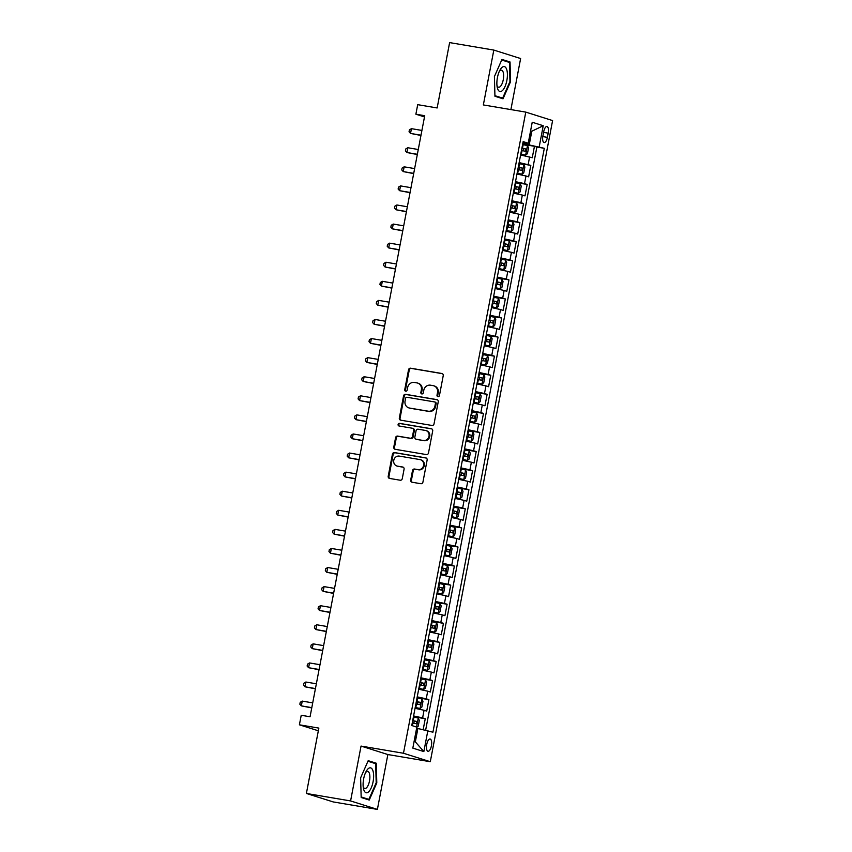 <?xml version="1.0" encoding="UTF-8"?>
<svg xmlns="http://www.w3.org/2000/svg" width="852" height="852" viewBox="0 0 852 852"><rect width="100%" height="100%" fill="white"/><g stroke="black" fill="none" stroke-linecap="round" stroke-linejoin="round"><path stroke-width="1.28" d="M437.971 396.659A1.331 1.235 -72.5 0 0 439.44 395.552L443.232 375.657A1.906 1.757 -72.5 0 0 441.858 373.485L410.621 368.202A1.906 1.757 -72.5 0 0 408.534 369.779L404.732 389.683A1.331 1.235 -72.5 0 0 405.701 391.196A1.331 1.235 -72.5 0 0 407.16 390.088L407.65 387.522A6.113 5.623 -72.5 0 1 414.349 382.463L416.958 382.899A6.113 5.623 -72.5 0 1 421.367 389.833L420.867 392.41A1.331 1.235 -72.5 0 0 421.836 393.933A1.331 1.235 -72.5 0 0 423.306 392.825L423.795 390.248A6.113 5.623 -72.5 0 1 430.484 385.189L433.093 385.637A6.113 5.623 -72.5 0 1 437.502 392.57L437.012 395.147A1.331 1.235 -72.5 0 0 437.971 396.659M431.389 745.883A6.22 2.407 99.6 0 0 430.111 739.014A6.22 2.407 99.6 0 0 426.745 744.414A6.22 2.407 99.6 0 0 428.034 751.283A6.22 2.407 99.6 0 0 431.389 745.883M410.685 480.059A1.906 1.757 -72.5 0 0 412.07 482.232L420.835 483.712A1.906 1.757 -72.5 0 0 422.922 482.136L427.14 460.027A1.906 1.757 -72.5 0 0 425.766 457.865L394.529 452.582A1.906 1.757 -72.5 0 0 392.431 454.159L388.214 476.257A1.906 1.757 -72.5 0 0 389.598 478.43L400.184 480.219A1.906 1.757 -72.5 0 0 402.272 478.643L404.082 469.175A1.906 1.757 -72.5 0 0 402.698 467.013L397.447 466.129A5.112 4.697 -72.5 0 1 393.837 460.016A5.112 4.697 -72.5 0 1 399.364 456.108L419.93 459.579A5.112 4.697 -72.5 0 1 423.54 465.693A5.112 4.697 -72.5 0 1 418.012 469.601L414.583 469.026A1.906 1.757 -72.5 0 0 412.496 470.602L410.685 480.059L411.409 480.294A1.906 1.757 -72.5 0 0 412.24 482.253M510.891 109.599L520.625 58.543L493.819 50.076L449.622 42.6L437.151 107.959L417.704 104.668L415.882 114.2L424.722 115.702L310.064 716.766L301.225 715.275L299.403 724.807L318.339 730.792M350.587 800.933L377.393 809.4L387.862 754.542L361.046 746.075L350.587 800.933L306.39 793.457L318.85 728.098L299.403 724.807M361.046 746.075L403.475 753.253L525.78 112.113L552.597 120.579L430.292 761.72L403.475 753.253M493.819 50.076L483.35 104.934L525.78 112.113M431.943 425.457A1.906 1.757 -72.5 0 0 434.03 423.881L438.248 401.782A1.906 1.757 -72.5 0 0 436.874 399.609L405.637 394.327A1.906 1.757 -72.5 0 0 403.55 395.914L399.332 418.012A1.906 1.757 -72.5 0 0 400.706 420.174L431.943 425.457M432.699 430.91L428.481 453.008A1.906 1.757 -72.5 0 1 426.383 454.585L395.147 449.302A1.906 1.757 -72.5 0 1 393.773 447.14L395.573 437.672A1.906 1.757 -72.5 0 1 397.671 436.096L410.334 438.237A1.906 1.757 -72.5 0 0 412.432 436.661L413.625 430.388A1.906 1.757 -72.5 0 0 412.251 428.215L399.066 425.989A1.331 1.235 -72.5 0 1 398.118 424.392A1.331 1.235 -72.5 0 1 399.567 423.369L431.314 428.737A1.906 1.757 -72.5 0 1 432.699 430.91M377.393 809.4L333.196 801.924L306.39 793.457M423.178 729.61L425.255 718.737L413.433 716.734M413.593 715.946L422.613 717.895L424.062 710.27L426.714 711.101L428.897 699.652L417.075 697.65M417.224 696.872L426.245 698.81L427.704 691.185L430.345 692.016L432.528 680.567L420.718 678.575M420.867 677.787L429.887 679.736L431.346 672.1L433.987 672.942L436.171 661.493L424.36 659.491M424.509 658.702L433.53 660.651L434.989 653.015L437.63 653.857L439.813 642.408L428.002 640.406M428.151 639.628L437.172 641.567L438.62 633.941L441.272 634.772L443.455 623.323L431.634 621.321M431.783 620.544L440.803 622.492L442.263 614.856L444.914 615.698L447.098 604.238L435.276 602.247M435.425 601.459L444.446 603.408L445.905 595.772L448.546 596.613L450.729 585.164L438.918 583.162M439.068 582.385L448.088 584.323L449.547 576.697L452.188 577.528L454.372 566.079L442.561 564.077M442.71 563.3L451.73 565.249L453.189 557.613L455.831 558.443L458.014 546.995L446.203 545.003M446.352 544.215L455.373 546.164L456.821 538.528L459.473 539.369L461.656 527.92L449.835 525.918M449.984 525.13L459.004 527.079L460.463 519.454L463.105 520.284L465.298 508.836L453.477 506.833M453.626 506.056L462.647 508.005L464.106 500.369L466.747 501.2L468.93 489.751L457.119 487.759M457.268 486.971L466.289 488.92L467.748 481.284L470.389 482.125L472.572 470.677L460.762 468.675M460.911 467.886L469.931 469.835L471.38 462.21L474.031 463.041L476.215 451.592L464.393 449.59M464.542 448.812L473.574 450.761L475.022 443.125L477.674 443.956L479.857 432.507L468.036 430.516M468.185 429.727L477.205 431.676L478.664 424.04L481.305 424.882L483.489 413.433L471.678 411.431M471.827 410.643L480.847 412.592L482.307 404.966L484.948 405.797L487.131 394.348L475.32 392.346M475.469 391.569L484.49 393.517L485.949 385.881L488.59 386.712L490.773 375.263L478.962 373.272M479.112 372.484L488.132 374.433L489.58 366.797L492.232 367.638L494.416 356.189L482.594 354.187M482.743 353.399L491.764 355.348L493.223 347.712L495.875 348.553L498.058 337.104L486.236 335.102M486.385 334.325L495.406 336.263L496.865 328.638L499.506 329.468L501.69 318.02L489.879 316.017M490.028 315.24L499.048 317.189L500.507 309.553L503.149 310.394L505.332 298.935L493.521 296.943M493.67 296.155L502.691 298.104L504.139 290.468L506.791 291.309L508.974 279.861L497.153 277.858M497.312 277.081L506.333 279.019L507.781 271.394L510.433 272.225L512.616 260.776L500.795 258.774M500.944 257.996L509.965 259.945L511.424 252.309L514.065 253.14L516.248 241.691L504.437 239.7M504.586 238.911L513.607 240.86L515.066 233.224L517.707 234.066L519.89 222.617L508.08 220.615M508.229 219.827L517.249 221.776L518.708 214.15L521.349 214.981L523.533 203.532L511.722 201.53M511.871 200.752L520.891 202.701L522.34 195.065L524.992 195.896L527.175 184.447L515.353 182.456M515.503 181.668L524.523 183.617L525.982 175.981L528.634 176.822L530.817 165.373L519.145 162.583M518.996 163.371L530.817 165.373M543.704 131.73L542.905 135.937A6.028 2.332 99.6 0 0 544.14 142.582A6.028 2.332 99.6 0 0 547.399 137.353L548.198 133.157A6.028 2.332 99.6 0 0 546.952 126.501A6.028 2.332 99.6 0 0 543.704 131.73M414.104 741.464L415.329 741.847L417.885 728.492L432.922 732.209L544.311 148.312L522.787 143.498M427.853 730.601L423.849 751.592L412.826 748.109L416.83 727.129L411.761 725.521L523.149 141.624L528.219 143.232L532.223 122.241L543.235 125.723L539.231 146.714M425.649 730.132L536.877 147.055L534.449 146.288L532.266 157.737L520.604 154.957M524.523 183.617L527.175 184.447M520.891 202.701L523.533 203.532M517.249 221.776L519.89 222.617M513.607 240.86L516.248 241.691M509.965 259.945L512.616 260.776M506.333 279.019L508.974 279.861M502.691 298.104L505.332 298.935M499.048 317.189L501.69 318.02M495.406 336.263L498.058 337.104M491.764 355.348L494.416 356.189M488.132 374.433L490.773 375.263M484.49 393.517L487.131 394.348M480.847 412.592L483.489 413.433M477.205 431.676L479.857 432.507M473.574 450.761L476.215 451.592M469.931 469.835L472.572 470.677M466.289 488.92L468.93 489.751M462.647 508.005L465.298 508.836M459.004 527.079L461.656 527.92M455.373 546.164L458.014 546.995M451.73 565.249L454.372 566.079M448.088 584.323L450.729 585.164M444.446 603.408L447.098 604.238M440.803 622.492L443.455 623.323M437.172 641.567L439.813 642.408M433.53 660.651L436.171 661.493M429.887 679.736L432.528 680.567M426.245 698.81L428.897 699.652M422.613 717.895L425.255 718.737M417.885 728.492L416.617 728.279M529.262 144.595L531.808 131.24L530.583 130.857M530.551 131.027L531.808 131.24L543.235 125.723M522.926 142.763L528.219 143.232M387.862 754.542L430.292 761.72M415.882 114.2L424.498 116.926M522.638 144.286L534.449 146.288M536.877 147.055L544.311 148.312M525.982 175.981L516.962 174.032M522.34 195.065L513.319 193.116M518.708 214.15L509.688 212.201M515.066 233.224L506.045 231.275M511.424 252.309L502.403 250.36M507.781 271.394L498.761 269.445M504.139 290.468L495.118 288.53M500.507 309.553L491.487 307.604M496.865 328.638L487.845 326.689M493.223 347.712L484.202 345.774M489.58 366.797L480.56 364.848M485.949 385.881L476.928 383.933M482.307 404.966L473.286 403.017M478.664 424.04L469.644 422.091M475.022 443.125L466.001 441.176M471.38 462.21L462.359 460.261M467.748 481.284L458.727 479.335M464.106 500.369L455.085 498.42M460.463 519.454L451.443 517.505M456.821 538.528L447.801 536.579M453.189 557.613L444.158 555.664M449.547 576.697L440.527 574.749M445.905 595.772L436.884 593.833M442.263 614.856L433.242 612.907M438.62 633.941L429.6 631.992M434.989 653.015L425.968 651.077M431.346 672.1L422.326 670.151M427.704 691.185L418.683 689.236M424.062 710.27L415.041 708.321M423.849 751.592L415.329 741.847M494.416 76.563L494.937 96.255L503.021 98.8L510.561 81.664L510.039 61.983L501.966 59.427L494.416 76.563M369.246 800.049L376.797 782.913L376.275 763.222L368.192 760.676L360.641 777.812L361.173 797.504L369.246 800.049M505.545 61.216L510.039 61.983M509.943 81.558L510.561 81.664M371.781 762.465L376.275 763.222M376.179 782.807L376.797 782.913M438.205 396.67A1.331 1.235 -72.5 0 1 437.736 395.371L438.226 392.793A6.113 5.623 -72.5 0 0 434.509 386.031L433.785 385.807M417.65 383.07L418.375 383.304A6.113 5.623 -72.5 0 1 422.091 390.067L421.591 392.644A1.331 1.235 -72.5 0 0 422.07 393.943M442.401 373.687L411.346 368.426A1.906 1.757 -72.5 0 0 409.258 370.013L405.456 389.907A1.331 1.235 -72.5 0 0 405.925 391.217M437.417 399.812L406.361 394.561A1.906 1.757 -72.5 0 0 404.274 396.137L400.057 418.236A1.906 1.757 -72.5 0 0 400.887 420.206M435.425 403.433A1.331 1.235 -72.5 0 0 434.467 401.91L407.043 397.277A1.331 1.235 -72.5 0 0 405.584 398.385L405.062 401.1A6.113 5.623 -72.5 0 0 409.471 408.033L428.215 411.197A6.113 5.623 -72.5 0 0 434.914 406.148L435.425 403.433L436.149 403.656A1.331 1.235 -72.5 0 0 435.191 402.144M408.779 407.863L409.503 408.087A6.113 5.623 -72.5 0 0 410.195 408.257L409.471 408.033M436.149 403.656L435.638 406.372A6.113 5.623 -72.5 0 1 428.939 411.431L410.195 408.257M412.975 428.45A1.906 1.757 -72.5 0 1 414.349 430.611L413.156 436.895A1.906 1.757 -72.5 0 1 411.058 438.471L398.395 436.33A1.906 1.757 -72.5 0 0 396.308 437.907L394.497 447.364A1.906 1.757 -72.5 0 0 395.328 449.334M431.868 428.939L400.291 423.593A1.331 1.235 -72.5 0 0 399.332 426.032M423.487 440.463A5.112 4.697 -72.5 0 0 425.979 430.579A5.112 4.697 -72.5 0 0 425.393 430.441L418.151 429.216A1.906 1.757 -72.5 0 0 416.053 430.792L414.86 437.076A1.906 1.757 -72.5 0 0 416.234 439.238L424.211 440.697A5.112 4.697 -72.5 0 0 426.703 430.814L425.979 430.579M416.532 439.334A1.906 1.757 -72.5 0 0 416.958 439.472L416.234 439.238M424.211 440.697L416.958 439.472M420.505 459.729L421.229 459.952A5.112 4.697 -72.5 0 1 418.737 469.835L415.307 469.25A1.906 1.757 -72.5 0 0 413.22 470.837L411.409 480.294M396.872 465.98L397.596 466.214A5.112 4.697 -72.5 0 0 398.172 466.353L397.447 466.129M403.252 467.215L398.172 466.353M426.309 458.067L395.253 452.806A1.906 1.757 -72.5 0 0 393.155 454.393L388.938 476.492A1.906 1.757 -72.5 0 0 389.769 478.462M520.753 154.191L525.663 155.107L527.431 153.69L528.528 147.971L527.441 145.607L522.596 144.52M525.62 155.139L520.774 154.063M421.921 130.431L411.441 128.663L410.526 133.423L420.963 135.457M521.467 150.442L525.546 151.305L525.982 149.015L521.903 148.152M521.882 148.269L523.437 148.589L523 150.879M411.441 128.663L409.407 129.877L409.045 131.783L410.526 133.423L421.005 135.202M506.844 80.546A12.642 4.899 99.6 0 0 505.981 67.915A12.642 4.899 99.6 0 0 500.06 69.917A12.642 4.899 99.6 0 0 497.43 77.575A12.642 4.899 99.6 0 0 497.174 87A12.642 4.899 99.6 0 0 501.817 91.047A12.642 4.899 99.6 0 0 506.844 80.546M496.95 85.328A8.658 3.355 99.6 0 0 498.601 87.234A8.658 3.355 99.6 0 0 503.266 79.726A8.658 3.355 99.6 0 0 501.487 70.173A8.658 3.355 99.6 0 0 499.304 71.43M501.711 60.002L509.453 62.452L509.965 81.526L502.648 98.129L494.927 95.69M498.857 97.49L502.648 98.129M372.771 770.304A12.642 4.899 99.6 0 0 366.296 771.167A12.642 4.899 99.6 0 0 363.399 788.249A12.642 4.899 99.6 0 0 363.964 790.294A12.642 4.899 99.6 0 0 371.259 787.791A12.642 4.899 99.6 0 0 372.771 770.304M363.186 786.577A8.658 3.355 99.6 0 0 363.261 786.79A8.658 3.355 99.6 0 0 364.826 788.483A8.658 3.355 99.6 0 0 369.033 782.913A8.658 3.355 99.6 0 0 369.289 773.105A8.658 3.355 99.6 0 0 367.723 771.411A8.658 3.355 99.6 0 0 365.54 772.668M365.093 798.739L368.873 799.378L361.152 796.939M367.936 761.251L375.679 763.69L376.19 782.775L368.873 799.378M517.111 173.265L522.02 174.191L523.788 172.775L524.885 167.045L523.799 164.681L518.953 163.605M521.978 174.223L517.132 173.148M418.279 149.515L407.799 147.737L406.894 152.508L417.32 154.542M517.824 169.516L521.903 170.389L522.34 168.1L518.261 167.226M518.24 167.354L519.805 167.674L519.369 169.963M407.799 147.737L405.776 148.951L405.403 150.857L406.894 152.508L417.363 154.287M513.468 192.35L518.335 193.308L520.157 191.86L521.243 186.13L520.157 183.766L515.311 182.69M518.335 193.308L513.49 192.222M414.636 168.59L404.157 166.822L403.252 171.593L413.678 173.616M514.182 188.601L518.272 189.474L518.708 187.184L514.619 186.311M514.597 186.439L516.163 186.748L515.726 189.037M404.157 166.822L402.133 168.036L401.771 169.942L403.252 171.593L413.731 173.361M509.826 211.434L514.693 212.393L516.514 210.934L517.601 205.215L516.546 202.904L511.669 201.764M514.693 212.393L509.858 211.307M410.994 187.674L400.515 185.906L399.609 190.678L410.036 192.701M510.54 207.686L514.629 208.559L515.066 206.269L510.976 205.396M510.955 205.513L512.521 205.833L512.084 208.122M400.515 185.906L398.491 187.12L398.129 189.027L399.609 190.678L410.089 192.445M506.195 230.509L511.062 231.467L512.872 230.019L513.958 224.3L512.883 221.925L508.037 220.849M511.062 231.467L506.216 230.391M407.352 206.759L396.883 204.981L395.967 209.752L406.393 211.786M506.908 226.76L510.987 227.633L511.424 225.343L507.345 224.47M507.313 224.598L508.878 224.917L508.442 227.207M396.883 204.981L394.849 206.195L394.487 208.101L395.967 209.752L406.447 211.53M502.552 249.593L507.462 250.52L509.23 249.103L510.327 243.374L509.24 241.01L504.395 239.934M507.419 250.552L502.573 249.466M403.72 225.833L393.241 224.065L392.325 228.837L402.762 230.871M503.266 245.845L507.387 246.729L507.781 244.428L503.702 243.555M503.681 243.683L505.236 244.002L504.799 246.292M393.241 224.065L391.206 225.279L390.844 227.186L392.325 228.837L402.804 230.604M498.91 268.678L503.777 269.637L505.587 268.178L506.684 262.459L505.598 260.094L500.752 259.008M503.777 269.637L498.931 268.55M400.078 244.918L389.598 243.15L388.693 247.921L399.119 249.945M499.623 264.929L503.713 265.803L504.15 263.513L500.06 262.64M500.039 262.757L501.604 263.076L501.168 265.366M389.598 243.15L387.575 244.364L387.213 246.271L388.693 247.921L399.162 249.689M495.268 287.752L500.135 288.711L501.956 287.262L503.042 281.543L501.956 279.168L497.11 278.093M500.135 288.711L495.289 287.635M396.436 264.003L385.956 262.224L385.051 266.995L395.477 269.03M495.981 284.004L500.071 284.877L500.507 282.587L496.418 281.714M496.397 281.842L497.962 282.161L497.525 284.451M385.956 262.224L383.933 263.438L383.57 265.355L385.051 266.995L395.53 268.774M491.625 306.837L496.492 307.796L498.313 306.347L499.4 300.618L498.313 298.253L493.478 297.178M496.492 307.796L491.657 306.72M392.793 283.088L382.324 281.309L381.408 286.08L391.835 288.114M492.349 303.088L496.471 303.972L496.865 301.672L492.786 300.799M492.754 300.926L494.32 301.246L493.883 303.536M382.324 281.309L380.29 282.523L379.928 284.43L381.408 286.08L391.888 287.848M487.994 325.922L492.861 326.88L494.671 325.421L495.768 319.702L494.682 317.338L489.836 316.252M492.861 326.88L488.015 325.794M389.162 302.162L378.682 300.394L377.766 305.165L388.192 307.189M488.707 322.173L492.786 323.046L493.223 320.757L489.144 319.883M489.123 320.001L490.677 320.32L490.241 322.61M378.682 300.394L376.648 301.608L376.286 303.514L377.766 305.165L388.246 306.933M484.351 345.007L489.261 345.923L491.029 344.506L492.126 338.787L491.04 336.423L486.194 335.337M489.218 345.955L484.373 344.879M385.519 321.247L375.04 319.468L374.135 324.239L384.561 326.273M485.065 341.247L489.144 342.121L489.58 339.831L485.502 338.958M485.48 339.085L487.046 339.405L486.609 341.695M375.04 319.468L373.016 320.682L372.643 322.599L374.135 324.239L384.603 326.018M480.709 364.081L485.619 365.007L487.387 363.591L488.484 357.861L487.397 355.497L482.551 354.421M485.576 365.039L480.73 363.964M381.877 340.331L371.397 338.553L370.492 343.324L380.919 345.358M481.423 360.332L485.544 361.216L485.949 358.916L481.859 358.042M481.838 358.17L483.403 358.49L482.967 360.779M371.397 338.553L369.374 339.767L369.012 341.673L370.492 343.324L380.972 345.092M477.067 383.166L481.934 384.124L483.755 382.676L484.841 376.946L483.787 374.635L478.909 373.495M481.934 384.124L477.088 383.038M378.235 359.406L367.755 357.638L366.85 362.409L377.276 364.432M477.78 379.417L481.87 380.29L482.307 378L478.217 377.127M478.196 377.244L479.761 377.564L479.325 379.854M367.755 357.638L365.732 358.852L365.37 360.758L366.85 362.409L377.329 364.177M473.424 402.25L478.302 403.198L480.113 401.75L481.199 396.031L480.145 393.72L475.278 392.58M478.302 403.198L473.456 402.123M374.592 378.49L364.123 376.722L363.208 381.483L373.634 383.517M474.149 398.502L478.228 399.364L478.664 397.075L474.585 396.212M474.553 396.329L476.119 396.649L475.682 398.938M364.123 376.722L362.089 377.926L361.727 379.843L363.208 381.483L373.687 383.262M469.793 421.325L474.702 422.251L476.47 420.835L477.567 415.105L476.481 412.741L471.635 411.665M474.66 422.283L469.814 421.207M370.961 397.575L360.481 395.797L359.565 400.568L370.002 402.602M470.506 417.576L474.585 418.449L475.022 416.159L470.943 415.286M470.922 415.414L472.477 415.733L472.04 418.023M360.481 395.797L358.447 397.011L358.085 398.917L359.565 400.568L370.045 402.346M466.15 440.409L471.018 441.368L472.828 439.92L473.925 434.19L472.839 431.826L467.993 430.739M471.018 441.368L466.172 440.282M367.318 416.649L356.839 414.881L355.934 419.653L366.36 421.676M466.864 436.661L470.943 437.534L471.38 435.244L467.301 434.371M467.279 434.499L468.845 434.808L468.408 437.097M356.839 414.881L354.815 416.095L354.443 418.002L355.934 419.653L366.403 421.42M462.508 459.494L467.375 460.442L469.196 458.994L470.283 453.275L469.228 450.964L464.351 449.824M467.375 460.442L462.529 459.366M363.676 435.734L353.197 433.966L352.291 438.727L362.718 440.761M463.222 455.745L467.311 456.608L467.748 454.318L463.658 453.456M463.637 453.573L465.203 453.892L464.766 456.182M353.197 433.966L351.173 435.18L350.811 437.087L352.291 438.727L362.771 440.505M458.866 478.568L463.733 479.527L465.554 478.078L466.64 472.349L465.554 469.984L460.708 468.909M463.733 479.527L458.898 478.451M360.034 454.819L349.554 453.04L348.649 457.812L359.075 459.846M459.59 474.82L463.669 475.693L464.106 473.403L460.027 472.53M459.995 472.658L461.56 472.977L461.124 475.267M349.554 453.04L347.531 454.254L347.169 456.161L348.649 457.812L359.129 459.59M455.234 497.653L460.101 498.612L461.912 497.163L463.009 491.434L461.922 489.069L457.077 487.994M460.101 498.612L455.256 497.525M356.402 473.893L345.923 472.125L345.007 476.896L355.433 478.92M455.948 493.904L460.027 494.778L460.463 492.488L456.384 491.615M456.363 491.742L457.918 492.051L457.481 494.341M345.923 472.125L343.888 473.339L343.526 475.246L345.007 476.896L355.486 478.664M451.592 516.738L456.459 517.697L458.269 516.237L459.366 510.518L458.28 508.154L453.434 507.068M456.459 517.697L451.613 516.61M352.76 492.978L342.28 491.21L341.364 495.981L351.801 498.005M452.305 512.989L456.427 513.862L456.821 511.573L452.742 510.699M452.721 510.817L454.286 511.136L453.839 513.426M342.28 491.21L340.257 492.424L339.884 494.33L341.364 495.981L351.844 497.749M447.95 535.812L452.817 536.771L454.627 535.322L455.724 529.603L454.638 527.228L449.792 526.153M454.67 527.292L452.859 536.739L447.971 535.695M349.118 512.063L338.638 510.284L337.733 515.055L348.159 517.089M448.663 532.063L452.753 532.937L453.189 530.647L449.1 529.774M449.079 529.901L450.644 530.221L450.207 532.511M338.638 510.284L336.615 511.498L336.252 513.405L337.733 515.055L348.202 516.834M444.307 554.897L449.174 555.855L450.996 554.407L452.082 548.677L450.996 546.313L446.15 545.237M449.174 555.855L444.329 554.769M345.475 531.137L334.996 529.369L334.09 534.14L344.517 536.174M445.021 551.148L449.11 552.021L449.547 549.732L445.458 548.858M445.436 548.986L447.002 549.306L446.565 551.595M334.996 529.369L332.972 530.583L332.61 532.489L334.09 534.14L344.57 535.908M440.665 573.982L445.543 574.94L447.353 573.481L448.44 567.762L447.385 565.451L442.518 564.312M445.543 574.94L440.697 573.854M341.833 550.222L331.364 548.454L330.448 553.225L340.875 555.248M441.389 570.233L445.511 571.106L445.905 568.817L441.826 567.943M441.794 568.06L443.359 568.38L442.923 570.67M331.364 548.454L329.33 549.668L328.968 551.574L330.448 553.225L340.928 554.993M437.033 593.056L441.9 594.014L443.711 592.566L444.808 586.847L443.722 584.472L438.876 583.396M443.743 584.536L441.943 593.982L437.055 592.939M338.201 569.306L327.722 567.528L326.806 572.299L337.243 574.333M437.747 589.307L441.826 590.18L442.263 587.891L438.184 587.017M438.162 587.145L439.717 587.465L439.281 589.754M327.722 567.528L325.688 568.742L325.326 570.659L326.806 572.299L337.285 574.078M433.391 612.141L438.301 613.067L440.069 611.651L441.166 605.921L440.079 603.557L435.234 602.481M438.258 613.099L433.412 612.024M334.559 588.391L324.079 586.613L323.174 591.384L333.601 593.418M434.105 608.392L438.184 609.265L438.62 606.975L434.541 606.102M434.52 606.23L436.086 606.549L435.649 608.839M324.079 586.613L322.056 587.827L321.683 589.733L323.174 591.384L333.643 593.152M429.749 631.226L434.616 632.184L436.437 630.725L437.523 625.006L436.469 622.695L431.591 621.555M434.616 632.184L429.77 631.098M330.917 607.465L320.437 605.697L319.532 610.469L329.958 612.492M430.462 627.477L434.595 628.35L434.989 626.06L430.899 625.187M430.878 625.304L432.443 625.624L432.007 627.913M320.437 605.697L318.414 606.912L318.052 608.818L319.532 610.469L330.012 612.237M426.106 650.31L430.974 651.258L432.795 649.81L433.881 644.091L432.827 641.78L427.949 640.64M430.974 651.258L426.138 650.183M327.274 626.55L316.795 624.772L315.89 629.543L326.316 631.577M426.82 646.551L430.91 647.424L431.346 645.134L427.257 644.261M427.235 644.389L428.801 644.708L428.364 646.998M316.795 624.772L314.771 625.986L314.409 627.903L315.89 629.543L326.369 631.321M422.475 669.384L427.342 670.343L429.152 668.895L430.239 663.165L429.163 660.801L424.317 659.725M427.342 670.343L422.496 669.267M323.632 645.635L313.163 643.856L312.247 648.628L322.674 650.662M423.188 665.636L427.267 666.509L427.704 664.219L423.625 663.346M423.593 663.474L425.159 663.793L424.722 666.083M313.163 643.856L311.129 645.071L310.767 646.977L312.247 648.628L322.727 650.395M418.833 688.469L423.7 689.428L425.51 687.979L426.607 682.25L425.521 679.885L420.675 678.799M423.7 689.428L418.854 688.341M320.001 664.709L309.521 662.941L308.605 667.712L319.042 669.736M419.546 684.72L423.625 685.594L424.062 683.304L419.983 682.431M419.961 682.548L421.516 682.867L421.08 685.157M309.521 662.941L307.487 664.155L307.125 666.062L308.605 667.712L319.085 669.48M415.19 707.554L420.1 708.47L421.868 707.053L422.965 701.334L421.878 698.97L417.033 697.884M420.057 708.502L415.212 707.426M316.358 683.794L305.879 682.015L304.973 686.787L315.4 688.821M415.904 703.805L419.993 704.668L420.43 702.378L416.34 701.515M416.319 701.633L417.885 701.952L417.448 704.242M305.879 682.015L303.855 683.229L303.493 685.146L304.973 686.787L315.442 688.565M416.809 727.278L418.236 726.138L419.322 720.409L418.236 718.044L413.39 716.969M312.716 702.879L302.236 701.1L301.331 705.871L311.757 707.905M412.262 722.879L416.351 723.753L416.788 721.463L412.698 720.59M412.677 720.717L414.242 721.037L413.806 723.327M302.236 701.1L300.213 702.314L299.851 704.221L301.331 705.871L311.811 707.65M528.165 164.532L529.625 156.906M543.587 132.369L548.198 133.157M542.799 136.576L547.399 137.353M438.226 392.793L437.502 392.57M421.591 392.644L420.867 392.41M422.091 390.067L421.367 389.833M405.456 389.907L404.732 389.683M409.258 370.013L408.534 369.779M411.346 368.426L410.621 368.202M437.736 395.371L437.012 395.147M400.057 418.236L399.332 418.012M404.274 396.137L403.55 395.914M406.361 394.561L405.637 394.327M428.939 411.431L428.215 411.197M435.638 406.372L434.914 406.148M394.497 447.364L393.773 447.14M396.308 437.907L395.573 437.672M398.395 436.33L397.671 436.096M411.058 438.471L410.334 438.237M413.156 436.895L412.432 436.661M414.349 430.611L413.625 430.388M400.291 423.593L399.567 423.369M413.22 470.837L412.496 470.602M415.307 469.25L414.583 469.026M418.737 469.835L418.012 469.601M388.938 476.492L388.214 476.257M393.155 454.393L392.431 454.159M395.253 452.806L394.529 452.582M525.663 155.107L527.463 145.66M522.489 148.259L523.181 144.638M521.36 154.18L522.052 150.548M523.437 148.589L525.982 149.015M522.02 174.191L523.82 164.745M518.847 167.343L519.539 163.722M517.718 173.254L518.41 169.633M519.805 167.674L522.34 168.1M518.389 193.266L520.189 183.83M515.204 186.428L515.897 182.797M514.075 192.339L514.768 188.718M516.163 186.748L518.708 187.184M514.746 212.35L516.546 202.904M511.562 205.502L512.254 201.881M510.433 211.424L511.125 207.792M512.521 205.833L515.066 206.269M511.104 231.435L512.904 221.989M507.93 224.587L508.623 220.966M506.802 230.498L507.494 226.877M508.878 224.917L511.424 225.343M507.462 250.52L509.262 241.073M504.288 243.672L504.98 240.04M503.159 249.583L503.851 245.962M505.236 244.002L507.781 244.428M503.82 269.594L505.63 260.148M500.646 262.746L501.338 259.125M499.517 268.668L500.209 265.036M501.604 263.076L504.15 263.513M500.188 288.679L501.988 279.232M497.004 281.831L497.696 278.21M495.875 287.752L496.567 284.121M497.962 282.161L500.507 282.587M496.546 307.764L498.345 298.317M493.361 300.916L494.053 297.284M492.243 306.827L492.925 303.205M494.32 301.246L496.865 301.672M492.903 326.838L494.703 317.391M489.73 319.99L490.422 316.369M488.601 325.911L489.293 322.28M490.677 320.32L493.223 320.757M489.261 345.923L491.061 336.476M486.087 339.075L486.78 335.454M484.958 344.996L485.651 341.364M487.046 339.405L489.58 339.831M485.619 365.007L487.429 355.561M482.445 358.159L483.137 354.528M481.316 364.07L482.008 360.449M483.403 358.49L485.949 358.916M481.987 384.082L483.787 374.635M478.803 377.244L479.495 373.613M477.674 383.155L478.366 379.534M479.761 377.564L482.307 378M478.345 403.166L480.145 393.72M475.171 396.318L475.863 392.697M474.042 402.24L474.734 398.608M476.119 396.649L478.664 397.075M474.702 422.251L476.502 412.805M471.529 415.403L472.221 411.772M470.4 421.314L471.092 417.693M472.477 415.733L475.022 416.159M471.06 441.325L472.871 431.889M467.886 434.488L468.579 430.856M466.758 440.399L467.45 436.778M468.845 434.808L471.38 435.244M467.428 460.41L469.228 450.964M464.244 453.562L464.936 449.941M463.115 459.484L463.808 455.852M465.203 453.892L467.748 454.318M463.786 479.495L465.586 470.048M460.602 472.647L461.294 469.026M459.473 478.558L460.165 474.937M461.56 472.977L464.106 473.403M460.144 498.569L461.944 489.133M456.97 491.732L457.662 488.1M455.841 497.643L456.534 494.022M457.918 492.051L460.463 492.488M456.502 517.654L458.301 508.207M453.328 510.806L454.02 507.185M452.199 516.727L452.891 513.096M454.286 511.136L456.821 511.573M449.686 529.891L450.378 526.27M448.557 535.802L449.249 532.18M450.644 530.221L453.189 530.647M449.228 555.823L451.027 546.377M446.043 548.976L446.736 545.344M444.914 554.886L445.607 551.265M447.002 549.306L449.547 549.732M445.585 574.898L447.385 565.451M442.412 568.05L443.093 564.429M441.283 573.971L441.975 570.339M443.359 568.38L445.905 568.817M438.769 587.134L439.462 583.513M437.64 593.056L438.333 589.424M439.717 587.465L442.263 587.891M438.301 613.067L440.101 603.621M435.127 606.219L435.819 602.588M433.998 612.13L434.69 608.509M436.086 606.549L438.62 606.975M434.669 632.141L436.469 622.695M431.485 625.293L432.177 621.672M430.356 631.215L431.048 627.583M432.443 625.624L434.989 626.06M431.027 651.226L432.827 641.78M427.842 644.378L428.535 640.757M426.714 650.3L427.406 646.668M428.801 644.708L431.346 645.134M427.385 670.311L429.184 660.864M424.211 663.463L424.903 659.831M423.082 669.374L423.774 665.753M425.159 663.793L427.704 664.219M423.742 689.385L425.542 679.939M420.568 682.548L421.261 678.916M419.44 688.459L420.132 684.838M421.516 682.867L424.062 683.304M420.1 708.47L421.91 699.023M416.926 701.622L417.618 698.001M415.797 707.543L416.49 703.912M417.885 701.952L420.43 702.378M416.564 727.033L418.268 718.108M413.284 720.707L413.976 717.075M412.336 725.702L412.847 722.997M414.242 721.037L416.788 721.463M435.34 402.176L434.616 401.952M413.188 428.503L412.464 428.268M416.745 439.419L416.021 439.185"/></g></svg>
